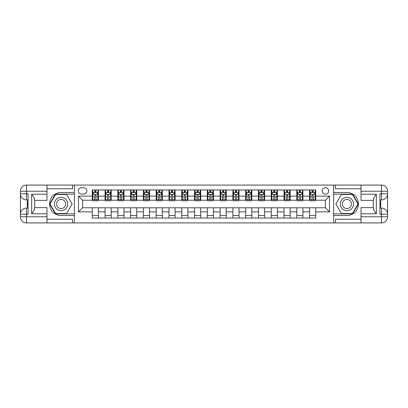 <?xml version="1.0" encoding="UTF-8"?>
<svg xmlns="http://www.w3.org/2000/svg" width="408" height="408" viewBox="0 0 408 408"><rect width="100%" height="100%" fill="white"/><g stroke="black" fill="none" stroke-linecap="round" stroke-linejoin="round"><path stroke-width="0.61" d="M325.431 187.639A3.274 3.274 0 0 0 322.157 190.913A3.274 3.274 0 0 0 325.431 194.183A3.274 3.274 0 0 0 328.7 190.913A3.274 3.274 0 0 0 325.431 187.639M361.014 188.766L335.447 188.766L335.447 185.084L333.611 185.084L333.611 192.494L346.902 192.494A11.506 11.506 0 0 1 358.408 204A11.506 11.506 0 0 1 346.902 215.506L333.611 215.506L333.611 222.916L333.611 185.084L74.389 185.084L74.389 222.916L361.014 222.916L361.014 216.781L381.465 216.781L381.465 214.226L379.93 214.226L379.93 193.774L381.465 193.774L381.465 191.219L361.014 191.219L361.014 194.234L376.349 194.234L376.349 213.766C374.717 211.665 373.692 209.896 373.284 208.452L373.284 199.548C373.692 198.104 374.717 196.335 376.349 194.234M81.447 194.081L83.696 194.081A3.172 3.172 0 0 0 86.868 190.913A3.172 3.172 0 0 0 83.696 187.741L81.447 187.741A3.172 3.172 0 0 0 78.275 190.913A3.172 3.172 0 0 0 81.447 194.081M92.284 211.874L78.479 211.874L78.479 196.126L92.284 196.126L92.284 200.216L82.569 200.216L82.569 207.784L92.284 207.784L92.284 218.061L315.715 218.061L315.715 207.784L325.431 207.784L325.431 200.216L315.715 200.216L315.715 196.126L329.521 196.126L329.521 211.874L315.715 211.874M315.715 196.126L315.715 189.939L92.284 189.939L92.284 196.126M309.58 189.939L309.58 200.216L310.09 200.216M312.033 200.216L313.262 200.216M315.205 200.216L315.715 200.216M309.58 200.216L302.42 200.216M296.795 189.939L296.795 200.216L297.31 200.216M299.253 200.216L300.477 200.216M296.795 200.216L289.639 200.216M284.014 189.939L284.014 200.216L284.524 200.216M286.467 200.216L287.696 200.216M284.014 200.216L276.859 200.216M271.233 189.939L271.233 200.216L271.743 200.216M273.686 200.216L274.916 200.216M271.233 200.216L264.073 200.216M258.453 189.939L258.453 200.216L258.963 200.216M260.906 200.216L262.13 200.216M258.453 200.216L251.292 200.216M245.667 189.939L245.667 200.216L246.182 200.216M248.125 200.216L249.349 200.216M245.667 200.216L238.512 200.216M232.886 189.939L232.886 200.216L233.396 200.216M235.339 200.216L236.569 200.216M232.886 200.216L225.731 200.216M220.106 189.939L220.106 200.216L220.616 200.216M222.559 200.216L223.788 200.216M220.106 200.216L212.945 200.216M207.325 189.939L207.325 200.216L207.835 200.216M209.778 200.216L211.002 200.216M207.325 200.216L200.165 200.216M194.54 189.939L194.54 200.216L195.055 200.216M196.998 200.216L198.222 200.216M194.54 200.216L187.384 200.216M181.759 189.939L181.759 200.216L182.269 200.216M184.212 200.216L185.441 200.216M181.759 200.216L174.604 200.216M168.978 189.939L168.978 200.216L169.488 200.216M171.431 200.216L172.661 200.216M168.978 200.216L161.818 200.216M156.198 189.939L156.198 200.216L156.708 200.216M158.651 200.216L159.875 200.216M156.198 200.216L149.037 200.216M143.412 189.939L143.412 200.216L143.927 200.216M145.87 200.216L147.094 200.216M143.412 200.216L136.257 200.216M130.631 189.939L130.631 200.216L131.141 200.216M133.084 200.216L134.314 200.216M130.631 200.216L123.476 200.216M117.851 189.939L117.851 200.216L118.361 200.216M120.304 200.216L121.533 200.216M117.851 200.216L110.69 200.216M105.07 189.939L105.07 200.216L105.58 200.216M107.523 200.216L108.747 200.216M105.07 200.216L97.91 200.216M92.284 200.216L92.794 200.216M94.738 200.216L95.967 200.216M92.284 207.784L98.42 207.784L98.42 218.061M315.715 207.784L98.42 207.784M98.42 189.939L98.42 200.216M92.284 192.494L92.794 192.494M94.738 192.494L95.967 192.494M97.91 192.494L98.42 192.494M92.284 215.506L98.42 215.506M105.07 207.784L105.07 218.061M111.206 189.939L111.206 200.216M105.07 192.494L105.58 192.494M107.523 192.494L108.747 192.494M110.69 192.494L111.206 192.494M111.206 207.784L111.206 218.061M105.07 215.506L111.206 215.506M117.851 207.784L117.851 218.061M123.986 207.784L123.986 218.061M117.851 215.506L123.986 215.506M123.986 189.939L123.986 200.216M117.851 192.494L118.361 192.494M120.304 192.494L121.533 192.494M123.476 192.494L123.986 192.494M130.631 207.784L130.631 218.061M136.767 207.784L136.767 218.061M130.631 215.506L136.767 215.506M136.767 189.939L136.767 200.216M130.631 192.494L131.141 192.494M133.084 192.494L134.314 192.494M136.257 192.494L136.767 192.494M143.412 207.784L143.412 218.061M149.547 207.784L149.547 218.061M143.412 215.506L149.547 215.506M149.547 189.939L149.547 200.216M143.412 192.494L143.927 192.494M145.87 192.494L147.094 192.494M149.037 192.494L149.547 192.494M156.198 207.784L156.198 218.061M162.333 207.784L162.333 218.061M156.198 215.506L162.333 215.506M162.333 189.939L162.333 200.216M156.198 192.494L156.708 192.494M158.651 192.494L159.875 192.494M161.818 192.494L162.333 192.494M168.978 207.784L168.978 218.061M175.114 207.784L175.114 218.061M168.978 215.506L175.114 215.506M175.114 189.939L175.114 200.216M168.978 192.494L169.488 192.494M171.431 192.494L172.661 192.494M174.604 192.494L175.114 192.494M181.759 207.784L181.759 218.061M187.894 207.784L187.894 218.061M181.759 215.506L187.894 215.506M187.894 189.939L187.894 200.216M181.759 192.494L182.269 192.494M184.212 192.494L185.441 192.494M187.384 192.494L187.894 192.494M194.54 207.784L194.54 218.061M200.675 207.784L200.675 218.061M194.54 215.506L200.675 215.506M200.675 189.939L200.675 200.216M194.54 192.494L195.055 192.494M196.998 192.494L198.222 192.494M200.165 192.494L200.675 192.494M207.325 207.784L207.325 218.061M213.46 207.784L213.46 218.061M207.325 215.506L213.46 215.506M213.46 189.939L213.46 200.216M207.325 192.494L207.835 192.494M209.778 192.494L211.002 192.494M212.945 192.494L213.46 192.494M220.106 207.784L220.106 218.061M226.241 207.784L226.241 218.061M220.106 215.506L226.241 215.506M226.241 189.939L226.241 200.216M220.106 192.494L220.616 192.494M222.559 192.494L223.788 192.494M225.731 192.494L226.241 192.494M232.886 207.784L232.886 218.061M239.022 207.784L239.022 218.061M232.886 215.506L239.022 215.506M239.022 189.939L239.022 200.216M232.886 192.494L233.396 192.494M235.339 192.494L236.569 192.494M238.512 192.494L239.022 192.494M245.667 207.784L245.667 218.061M251.802 207.784L251.802 218.061M245.667 215.506L251.802 215.506M251.802 189.939L251.802 200.216M245.667 192.494L246.182 192.494M248.125 192.494L249.349 192.494M251.292 192.494L251.802 192.494M258.453 207.784L258.453 218.061M264.588 207.784L264.588 218.061M258.453 215.506L264.588 215.506M264.588 189.939L264.588 200.216M258.453 192.494L258.963 192.494M260.906 192.494L262.13 192.494M264.073 192.494L264.588 192.494M271.233 207.784L271.233 218.061M277.369 207.784L277.369 218.061M271.233 215.506L277.369 215.506M277.369 189.939L277.369 200.216M271.233 192.494L271.743 192.494M273.686 192.494L274.916 192.494M276.859 192.494L277.369 192.494M284.014 207.784L284.014 218.061M290.149 207.784L290.149 218.061M284.014 215.506L290.149 215.506M290.149 189.939L290.149 200.216M284.014 192.494L284.524 192.494M286.467 192.494L287.696 192.494M289.639 192.494L290.149 192.494M296.795 207.784L296.795 218.061M302.93 207.784L302.93 218.061M296.795 215.506L302.93 215.506M302.93 189.939L302.93 200.216M296.795 192.494L297.31 192.494M299.253 192.494L300.477 192.494M302.42 192.494L302.93 192.494M309.58 207.784L309.58 218.061M309.58 215.506L315.715 215.506M309.58 192.494L310.09 192.494M312.033 192.494L313.262 192.494M315.205 192.494L315.715 192.494M82.569 200.216L78.479 196.126M82.569 207.784L78.479 211.874M329.521 196.126L325.431 200.216M329.521 211.874L325.431 207.784M95.967 191.27L94.738 191.27M97.91 199.548L95.967 199.548L95.967 200.828L97.91 200.828L97.91 194.591L96.885 192.545L93.82 192.545L92.794 194.591L92.794 200.828L94.738 200.828L94.738 199.548L92.794 199.548M92.794 194.591L92.794 189.939M97.91 194.591L97.91 189.939M94.738 192.545L94.738 189.939M95.967 189.939L95.967 192.545M95.967 199.548L95.967 195.361L95.288 194.749L94.738 195.361L94.738 199.548M108.747 191.27L107.523 191.27M110.69 199.548L108.747 199.548L108.747 200.828L110.69 200.828L110.69 194.591L109.67 192.545L106.6 192.545L105.58 194.591L105.58 200.828L107.523 200.828L107.523 199.548L105.58 199.548M105.58 194.591L105.58 189.939M110.69 194.591L110.69 189.939M107.523 192.545L107.523 189.939M108.747 189.939L108.747 192.545M108.747 199.548L108.747 195.361L108.069 194.749L107.528 195.274L107.523 199.548M121.533 191.27L120.304 191.27M123.476 199.548L121.533 199.548L121.533 200.828L123.476 200.828L123.476 194.591L122.451 192.545L119.386 192.545L118.361 194.591L118.361 200.828L120.304 200.828L120.304 199.548L118.361 199.548M118.361 194.591L118.361 189.939M123.476 194.591L123.476 189.939M120.304 192.545L120.304 189.939M121.533 189.939L121.533 192.545M121.533 199.548L121.533 195.361L120.855 194.749L120.309 195.274L120.304 199.548M134.314 191.27L133.084 191.27M136.257 199.548L134.314 199.548L134.314 200.828L136.257 200.828L136.257 194.591L135.232 192.545L132.166 192.545L131.141 194.591L131.141 200.828L133.084 200.828L133.084 199.548L131.141 199.548M131.141 194.591L131.141 189.939M136.257 194.591L136.257 189.939M133.084 192.545L133.084 189.939M134.314 189.939L134.314 192.545M134.314 199.548L134.314 195.361L133.635 194.749L133.09 195.274L133.084 199.548M147.094 191.27L145.87 191.27M149.037 199.548L147.094 199.548L147.094 200.828L149.037 200.828L149.037 194.591L148.017 192.545L144.947 192.545L143.927 194.591L143.927 200.828L145.87 200.828L145.87 199.548L143.927 199.548M143.927 194.591L143.927 189.939M149.037 194.591L149.037 189.939M145.87 192.545L145.87 189.939M147.094 189.939L147.094 192.545M147.094 199.548L147.094 195.361L146.416 194.749L145.875 195.274L145.87 199.548M57.773 198.242A6.645 6.645 0 0 0 55.34 207.325A6.645 6.645 0 0 0 64.423 209.758A6.645 6.645 0 0 0 66.856 200.675A6.645 6.645 0 0 0 57.773 198.242M58.823 200.058A4.549 4.549 0 0 0 57.156 206.275A4.549 4.549 0 0 0 63.373 207.942A4.549 4.549 0 0 0 65.04 201.725A4.549 4.549 0 0 0 58.823 200.058M72.139 204L66.616 213.562L55.58 213.562L50.057 204L55.58 194.438L66.616 194.438L72.139 204M343.577 209.758A6.645 6.645 0 0 0 352.66 207.325A6.645 6.645 0 0 0 350.227 198.242A6.645 6.645 0 0 0 341.144 200.675A6.645 6.645 0 0 0 343.577 209.758M344.627 207.942A4.549 4.549 0 0 0 350.844 206.275A4.549 4.549 0 0 0 349.177 200.058A4.549 4.549 0 0 0 342.96 201.725A4.549 4.549 0 0 0 344.627 207.942M341.384 194.438L352.42 194.438L357.944 204L352.42 213.562L341.384 213.562L335.861 204L341.384 194.438M46.986 216.781L46.986 222.916L26.535 222.916A6.135 6.135 0 0 1 20.4 216.781L26.535 216.781L26.535 214.226L28.07 214.226L28.07 193.774L26.535 193.774L26.535 185.084L46.986 185.084L46.986 191.219L20.4 191.219L20.4 216.781A6.135 6.135 0 0 0 26.535 222.916L26.535 216.781L46.986 216.781L46.986 213.766L31.651 213.766L31.651 194.234C33.283 196.335 34.308 198.104 34.716 199.548L34.716 208.452C34.308 209.896 33.283 211.665 31.651 213.766M46.986 188.766L72.553 188.766L72.553 185.084L74.389 185.084L74.389 192.494L61.098 192.494A11.506 11.506 0 0 0 49.592 204A11.506 11.506 0 0 0 61.098 215.506L74.389 215.506L74.389 222.916L46.986 222.916M31.651 194.234L46.986 194.234L46.986 191.219M46.986 194.234L46.986 200.369L34.716 200.369M34.716 207.631L46.986 207.631L46.986 213.766M72.553 185.084L46.986 185.084M20.4 214.226A6.135 6.135 0 0 1 26.535 208.09A6.135 6.135 0 0 0 20.4 214.226L26.535 214.226L26.535 208.09L28.07 208.09M28.07 199.91L26.535 199.91L26.535 193.774L20.4 193.774A6.135 6.135 0 0 0 26.535 199.91A6.135 6.135 0 0 1 20.4 193.774M72.553 222.916L72.553 219.234L46.986 219.234M26.535 185.084A6.135 6.135 0 0 0 20.4 191.219A6.135 6.135 0 0 1 26.535 185.084M74.389 194.131L55.401 194.131L49.705 204L55.401 213.869L74.389 213.869M28.07 200.853L27.249 200.853L27.249 204.903L28.07 204.903M27.249 203.949L28.07 203.949M27.249 202.822L28.07 202.822M27.249 202.638L28.07 202.638M27.249 204.903L27.249 207.147L28.07 207.147M27.249 205.102L28.07 205.102M376.349 213.766L361.014 213.766L361.014 216.781M361.014 213.766L361.014 207.631L373.284 207.631M361.014 191.219L361.014 185.084L381.465 185.084A6.135 6.135 0 0 1 387.6 191.219L387.6 216.781A6.135 6.135 0 0 1 381.465 222.916L361.014 222.916M373.284 200.369L361.014 200.369L361.014 194.234M335.447 185.084L361.014 185.084M387.6 193.774A6.135 6.135 0 0 1 381.465 199.91A6.135 6.135 0 0 0 387.6 193.774L381.465 193.774L381.465 199.91L379.93 199.91M379.93 208.09L381.465 208.09L381.465 214.226L387.6 214.226A6.135 6.135 0 0 0 381.465 208.09A6.135 6.135 0 0 1 387.6 214.226M335.447 222.916L335.447 219.234L361.014 219.234M333.611 213.869L352.599 213.869L358.295 204L352.599 194.131L333.611 194.131M379.93 207.147L380.751 207.147L380.751 203.097L379.93 203.097M380.751 204.051L379.93 204.051M380.751 205.178L379.93 205.178M380.751 205.362L379.93 205.362M380.751 203.097L380.751 200.853L379.93 200.853M380.751 202.898L379.93 202.898M159.875 191.27L158.651 191.27M161.818 199.548L159.875 199.548L159.875 200.828L161.818 200.828L161.818 194.591L160.798 192.545L157.728 192.545L156.708 194.591L156.708 200.828L158.651 200.828L158.651 199.548L156.708 199.548M156.708 194.591L156.708 189.939M161.818 194.591L161.818 189.939M158.651 192.545L158.651 189.939M159.875 189.939L159.875 192.545M159.875 199.548L159.875 195.361L159.196 194.749L158.656 195.274L158.651 199.548M172.661 191.27L171.431 191.27M174.604 199.548L172.661 199.548L172.661 200.828L174.604 200.828L174.604 194.591L173.579 192.545L170.513 192.545L169.488 194.591L169.488 200.828L171.431 200.828L171.431 199.548L169.488 199.548M169.488 194.591L169.488 189.939M174.604 194.591L174.604 189.939M171.431 192.545L171.431 189.939M172.661 189.939L172.661 192.545M172.661 199.548L172.661 195.361L171.982 194.749L171.436 195.274L171.431 199.548M185.441 191.27L184.212 191.27M187.384 199.548L185.441 199.548L185.441 200.828L187.384 200.828L187.384 194.591L186.359 192.545L183.294 192.545L182.269 194.591L182.269 200.828L184.212 200.828L184.212 199.548L182.269 199.548M182.269 194.591L182.269 189.939M187.384 194.591L187.384 189.939M184.212 192.545L184.212 189.939M185.441 189.939L185.441 192.545M185.441 199.548L185.441 195.361L184.763 194.749L184.217 195.274L184.212 199.548M198.222 191.27L196.998 191.27M200.165 199.548L198.222 199.548L198.222 200.828L200.165 200.828L200.165 194.591L199.145 192.545L196.075 192.545L195.055 194.591L195.055 200.828L196.998 200.828L196.998 199.548L195.055 199.548M195.055 194.591L195.055 189.939M200.165 194.591L200.165 189.939M196.998 192.545L196.998 189.939M198.222 189.939L198.222 192.545M198.222 199.548L198.222 195.361L197.543 194.749L197.003 195.274L196.998 199.548M211.002 191.27L209.778 191.27M212.945 199.548L211.002 199.548L211.002 200.828L212.945 200.828L212.945 194.591L211.925 192.545L208.855 192.545L207.835 194.591L207.835 200.828L209.778 200.828L209.778 199.548L207.835 199.548M207.835 194.591L207.835 189.939M212.945 194.591L212.945 189.939M209.778 192.545L209.778 189.939M211.002 189.939L211.002 192.545M211.002 199.548L211.002 195.361L210.324 194.749L209.783 195.274L209.778 199.548M223.788 191.27L222.559 191.27M225.731 199.548L223.788 199.548L223.788 200.828L225.731 200.828L225.731 194.591L224.706 192.545L221.641 192.545L220.616 194.591L220.616 200.828L222.559 200.828L222.559 199.548L220.616 199.548M220.616 194.591L220.616 189.939M225.731 194.591L225.731 189.939M222.559 192.545L222.559 189.939M223.788 189.939L223.788 192.545M223.788 199.548L223.788 195.361L223.11 194.749L222.564 195.274L222.559 199.548M236.569 191.27L235.339 191.27M238.512 199.548L236.569 199.548L236.569 200.828L238.512 200.828L238.512 194.591L237.487 192.545L234.421 192.545L233.396 194.591L233.396 200.828L235.339 200.828L235.339 199.548L233.396 199.548M233.396 194.591L233.396 189.939M238.512 194.591L238.512 189.939M235.339 192.545L235.339 189.939M236.569 189.939L236.569 192.545M236.569 199.548L236.569 195.361L235.89 194.749L235.339 195.361L235.339 199.548M249.349 191.27L248.125 191.27M251.292 199.548L249.349 199.548L249.349 200.828L251.292 200.828L251.292 194.591L250.272 192.545L247.202 192.545L246.182 194.591L246.182 200.828L248.125 200.828L248.125 199.548L246.182 199.548M246.182 194.591L246.182 189.939M251.292 194.591L251.292 189.939M248.125 192.545L248.125 189.939M249.349 189.939L249.349 192.545M249.349 199.548L249.349 195.361L248.671 194.749L248.13 195.274L248.125 199.548M262.13 191.27L260.906 191.27M264.073 199.548L262.13 199.548L262.13 200.828L264.073 200.828L264.073 194.591L263.053 192.545L259.983 192.545L258.963 194.591L258.963 200.828L260.906 200.828L260.906 199.548L258.963 199.548M258.963 194.591L258.963 189.939M264.073 194.591L264.073 189.939M260.906 192.545L260.906 189.939M262.13 189.939L262.13 192.545M262.13 199.548L262.13 195.361L261.457 194.749L260.911 195.274L260.906 199.548M274.916 191.27L273.686 191.27M276.859 199.548L274.916 199.548L274.916 200.828L276.859 200.828L276.859 194.591L275.834 192.545L272.768 192.545L271.743 194.591L271.743 200.828L273.686 200.828L273.686 199.548L271.743 199.548M271.743 194.591L271.743 189.939M276.859 194.591L276.859 189.939M273.686 192.545L273.686 189.939M274.916 189.939L274.916 192.545M274.916 199.548L274.916 195.361L274.237 194.749L273.692 195.274L273.686 199.548M287.696 191.27L286.467 191.27M289.639 199.548L287.696 199.548L287.696 200.828L289.639 200.828L289.639 194.591L288.614 192.545L285.549 192.545L284.524 194.591L284.524 200.828L286.467 200.828L286.467 199.548L284.524 199.548M284.524 194.591L284.524 189.939M289.639 194.591L289.639 189.939M286.467 192.545L286.467 189.939M287.696 189.939L287.696 192.545M287.696 199.548L287.696 195.361L287.018 194.749L286.467 195.361L286.467 199.548M300.477 191.27L299.253 191.27M302.42 199.548L300.477 199.548L300.477 200.828L302.42 200.828L302.42 194.591L301.4 192.545L298.33 192.545L297.31 194.591L297.31 200.828L299.253 200.828L299.253 199.548L297.31 199.548M297.31 194.591L297.31 189.939M302.42 194.591L302.42 189.939M299.253 192.545L299.253 189.939M300.477 189.939L300.477 192.545M300.477 199.548L300.477 195.361L299.798 194.749L299.258 195.274L299.253 199.548M313.262 191.27L312.033 191.27M315.205 199.548L313.262 199.548L313.262 200.828L315.205 200.828L315.205 194.591L314.18 192.545L311.115 192.545L310.09 194.591L310.09 200.828L312.033 200.828L312.033 199.548L310.09 199.548M310.09 194.591L310.09 189.939M315.205 194.591L315.205 189.939M312.033 192.545L312.033 189.939M313.262 189.939L313.262 192.545M313.262 199.548L313.262 195.361L312.584 194.749L312.038 195.274L312.033 199.548M105.07 211.874L98.42 211.874M105.07 196.126L98.42 196.126M117.851 196.126L111.206 196.126M117.851 211.874L111.206 211.874M130.631 196.126L123.986 196.126M130.631 211.874L123.986 211.874M143.412 196.126L136.767 196.126M143.412 211.874L136.767 211.874M156.198 196.126L149.547 196.126M156.198 211.874L149.547 211.874M168.978 196.126L162.333 196.126M168.978 211.874L162.333 211.874M181.759 196.126L175.114 196.126M181.759 211.874L175.114 211.874M194.54 196.126L187.894 196.126M194.54 211.874L187.894 211.874M207.325 196.126L200.675 196.126M207.325 211.874L200.675 211.874M220.106 196.126L213.46 196.126M220.106 211.874L213.46 211.874M232.886 196.126L226.241 196.126M232.886 211.874L226.241 211.874M245.667 196.126L239.022 196.126M245.667 211.874L239.022 211.874M258.453 196.126L251.802 196.126M258.453 211.874L251.802 211.874M271.233 196.126L264.588 196.126M271.233 211.874L264.588 211.874M284.014 196.126L277.369 196.126M284.014 211.874L277.369 211.874M296.795 196.126L290.149 196.126M296.795 211.874L290.149 211.874M309.58 196.126L302.93 196.126M309.58 211.874L302.93 211.874M97.884 194.54L92.825 194.54M92.794 192.668L93.758 192.668M96.951 192.668L97.91 192.668M94.738 196.809L92.794 196.809M97.91 196.809L95.967 196.809M95.967 191.918L94.738 191.918M110.665 194.54L105.606 194.54M105.58 192.668L106.539 192.668M109.732 192.668L110.69 192.668M107.523 196.809L105.58 196.809M110.69 196.809L108.747 196.809M108.747 191.918L107.523 191.918M123.451 194.54L118.386 194.54M118.361 192.668L119.32 192.668M122.512 192.668L123.476 192.668M120.304 196.809L118.361 196.809M123.476 196.809L121.533 196.809M121.533 191.918L120.304 191.918M136.231 194.54L131.167 194.54M131.141 192.668L132.105 192.668M135.293 192.668L136.257 192.668M133.084 196.809L131.141 196.809M136.257 196.809L134.314 196.809M134.314 191.918L133.084 191.918M149.012 194.54L143.953 194.54M143.927 192.668L144.886 192.668M148.079 192.668L149.037 192.668M145.87 196.809L143.927 196.809M149.037 196.809L147.094 196.809M147.094 191.918L145.87 191.918M381.465 222.916A6.135 6.135 0 0 0 387.6 216.781L381.465 216.781L381.465 222.916M381.465 185.084L381.465 191.219L387.6 191.219A6.135 6.135 0 0 0 381.465 185.084M161.792 194.54L156.733 194.54M156.708 192.668L157.666 192.668M160.859 192.668L161.818 192.668M158.651 196.809L156.708 196.809M161.818 196.809L159.875 196.809M159.875 191.918L158.651 191.918M174.578 194.54L169.514 194.54M169.488 192.668L170.452 192.668M173.64 192.668L174.604 192.668M171.431 196.809L169.488 196.809M174.604 196.809L172.661 196.809M172.661 191.918L171.431 191.918M187.359 194.54L182.294 194.54M182.269 192.668L183.233 192.668M186.42 192.668L187.384 192.668M184.212 196.809L182.269 196.809M187.384 196.809L185.441 196.809M185.441 191.918L184.212 191.918M200.139 194.54L195.08 194.54M195.055 192.668L196.013 192.668M199.206 192.668L200.165 192.668M196.998 196.809L195.055 196.809M200.165 196.809L198.222 196.809M198.222 191.918L196.998 191.918M212.92 194.54L207.861 194.54M207.835 192.668L208.794 192.668M211.987 192.668L212.945 192.668M209.778 196.809L207.835 196.809M212.945 196.809L211.002 196.809M211.002 191.918L209.778 191.918M225.706 194.54L220.641 194.54M220.616 192.668L221.58 192.668M224.767 192.668L225.731 192.668M222.559 196.809L220.616 196.809M225.731 196.809L223.788 196.809M223.788 191.918L222.559 191.918M238.486 194.54L233.422 194.54M233.396 192.668L234.36 192.668M237.548 192.668L238.512 192.668M235.339 196.809L233.396 196.809M238.512 196.809L236.569 196.809M236.569 191.918L235.339 191.918M251.267 194.54L246.208 194.54M246.182 192.668L247.141 192.668M250.334 192.668L251.292 192.668M248.125 196.809L246.182 196.809M251.292 196.809L249.349 196.809M249.349 191.918L248.125 191.918M264.047 194.54L258.988 194.54M258.963 192.668L259.921 192.668M263.114 192.668L264.073 192.668M260.906 196.809L258.963 196.809M264.073 196.809L262.13 196.809M262.13 191.918L260.906 191.918M276.833 194.54L271.769 194.54M271.743 192.668L272.707 192.668M275.895 192.668L276.859 192.668M273.686 196.809L271.743 196.809M276.859 196.809L274.916 196.809M274.916 191.918L273.686 191.918M289.614 194.54L284.549 194.54M284.524 192.668L285.488 192.668M288.68 192.668L289.639 192.668M286.467 196.809L284.524 196.809M289.639 196.809L287.696 196.809M287.696 191.918L286.467 191.918M302.394 194.54L297.335 194.54M297.31 192.668L298.268 192.668M301.461 192.668L302.42 192.668M299.253 196.809L297.31 196.809M302.42 196.809L300.477 196.809M300.477 191.918L299.253 191.918M315.175 194.54L310.116 194.54M310.09 192.668L311.049 192.668M314.242 192.668L315.205 192.668M312.033 196.809L310.09 196.809M315.205 196.809L313.262 196.809M313.262 191.918L312.033 191.918"/></g></svg>

